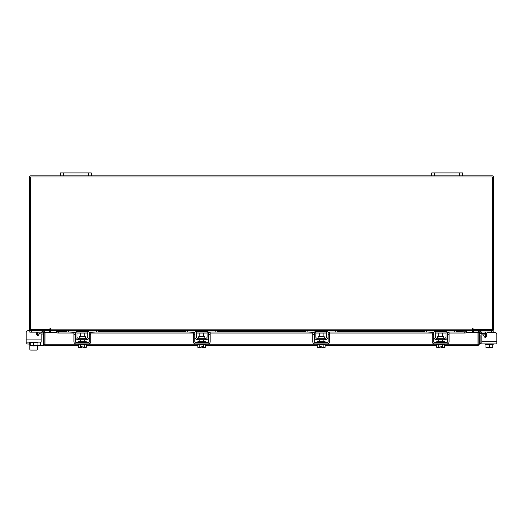 <?xml version="1.0" encoding="UTF-8"?>
<svg xmlns="http://www.w3.org/2000/svg" width="523" height="523" viewBox="0 0 523 523"><rect width="100%" height="100%" fill="white"/><g stroke="black" fill="none" stroke-linecap="round" stroke-linejoin="round"><path stroke-width="0.78" d="M488.09 347.939L489.332 347.939L488.09 347.632M485.475 334.864L481.337 334.864A0.464 0.464 0 0 0 480.872 335.328L480.872 343.683L479.323 343.683M479.323 335.328A2.014 2.014 0 0 1 481.337 333.321L485.475 333.321M496.85 341.676L496.85 343.918L481.84 343.918L481.84 341.676L496.85 341.676L496.85 334.4A1.935 1.935 0 0 0 494.915 332.471L488.142 332.471A1.935 1.935 0 0 0 486.207 334.4L486.207 336.433A0.928 0.928 0 0 1 485.279 337.361A0.928 0.928 0 0 0 485.475 337.342L485.475 332.36L484.546 332.007L485.475 332.36L485.475 333.399L486.488 333.399M472.504 330.046A1.36 1.36 0 0 1 473.472 329.392L473.472 330.536L493.215 330.536L493.215 332.007L481.435 332.007M478.251 332.007L473.629 332.007L473.629 330.543M493.215 332.007L493.215 332.471L494.915 332.471M493.215 343.918L493.215 344.69L485.965 344.69L492.731 344.69L492.731 347.331L492.731 344.69M485.475 343.918L485.475 344.69L485.959 344.69L485.965 347.331L485.959 344.69M492.731 346.069L492.731 347.605L489.345 347.331L489.345 344.69M485.959 347.331L489.345 347.331M491.189 347.632L492.686 347.632M487.809 347.632L490.881 347.632M486.004 347.632L487.501 347.632M485.279 337.361A0.928 0.928 0 0 0 485.475 337.342A0.928 0.928 0 0 1 484.475 336.897L483.572 335.341A0.928 0.928 0 0 0 481.84 335.805L481.84 341.676L481.84 335.805M85.445 337.963L85.445 336.773L79.274 336.773L79.274 337.963L85.752 338.27M96.435 330.536L98.291 330.536L98.291 332.007L96.435 332.007L96.435 330.536L90.557 330.536A2.863 2.863 0 0 0 87.694 333.399L87.694 337.034A1.236 1.236 0 0 1 86.458 338.27L78.26 338.27A1.236 1.236 0 0 1 77.018 337.034L77.018 333.399A2.863 2.863 0 0 0 74.155 330.536L68.278 330.536L68.278 332.007L66.421 332.007L66.421 330.536L68.278 330.536M75.397 332.759A1.392 1.392 0 0 1 75.547 333.399L75.547 337.034A2.707 2.707 0 0 0 78.26 339.741L86.458 339.741A2.707 2.707 0 0 0 89.165 337.034L89.165 333.399A1.392 1.392 0 0 1 89.322 332.759M89.518 332.471A1.392 1.392 0 0 1 90.557 332.007L89.629 332.36L96.435 332.007M75.083 332.36L68.278 332.007M74.155 332.007A1.392 1.392 0 0 1 75.194 332.471M86.458 339.741L86.458 338.27M78.26 338.27L78.26 339.741M89.629 330.686L90.557 330.536M78.489 343.918L78.489 344.69L86.223 344.69L86.223 343.918M78.489 342.447L78.489 341.676L86.223 341.676L86.223 342.447M84.295 336.773L84.295 333.086L80.424 333.086L80.424 336.773M80.405 344.69L80.405 347.331L80.405 344.69M84.314 344.69L84.314 347.331L84.308 344.69M79.516 347.632L81.778 347.605L78.45 347.331L78.45 344.69M81.778 347.632L81.778 346.069L82.935 346.069L82.935 347.605L86.262 347.331L86.262 344.69M85.38 347.632L86.092 347.429M78.45 347.331L79.339 347.632M82.935 347.632L85.203 347.632M73.926 334.4L73.926 332.471L75.397 332.471L75.397 334.4L73.926 334.4L73.926 341.676A2.242 2.242 0 0 0 76.168 343.918L88.544 343.918A2.242 2.242 0 0 0 90.793 341.676L90.793 334.4L89.322 334.4L89.322 341.676A0.771 0.771 0 0 1 88.544 342.447L76.168 342.447A0.771 0.771 0 0 1 75.397 341.676L75.397 334.4M89.322 334.4L89.322 332.471L90.793 332.471L90.793 334.4M443.726 337.963L443.726 336.773L437.555 336.773L437.555 337.963L444.04 338.27M454.722 330.536L456.579 330.536L456.579 332.007L454.722 332.007L454.722 330.536L448.845 330.536A2.863 2.863 0 0 0 445.982 333.399L445.982 337.034A1.236 1.236 0 0 1 444.74 338.27L436.542 338.27A1.236 1.236 0 0 1 435.306 337.034L435.306 333.399A2.863 2.863 0 0 0 432.443 330.536L426.565 330.536L426.565 332.007L424.709 332.007L424.709 330.536L426.565 330.536M433.678 332.759A1.392 1.392 0 0 1 433.835 333.399L433.835 337.034A2.707 2.707 0 0 0 436.542 339.741L444.74 339.741A2.707 2.707 0 0 0 447.453 337.034L447.453 333.399A1.392 1.392 0 0 1 447.603 332.759M447.806 332.471A1.392 1.392 0 0 1 448.845 332.007L447.917 332.36M454.722 332.007L448.845 332.007M433.371 332.36L426.565 332.007M432.443 332.007A1.392 1.392 0 0 1 433.482 332.471M444.74 339.741L444.74 338.27M436.542 338.27L436.542 339.741M436.777 343.918L436.777 344.69L444.511 344.69L444.511 343.918M436.777 342.447L436.777 341.676L444.511 341.676L444.511 342.447M442.576 336.773L442.576 333.086L438.705 333.086L438.705 336.773M438.692 344.69L438.692 347.331L438.686 344.69M442.595 344.69L442.595 347.331L442.595 344.69M437.797 347.632L440.065 347.605L436.738 347.331L436.738 344.69M440.065 347.632L440.065 346.069L441.222 346.069L441.222 347.605L444.55 347.331L444.55 344.69M443.661 347.632L444.373 347.429M436.738 347.331L437.62 347.632M441.222 347.632L443.484 347.632M432.207 334.4L432.207 332.471L433.678 332.471L433.678 334.4L432.207 334.4L432.207 341.676A2.242 2.242 0 0 0 434.456 343.918L446.832 343.918A2.242 2.242 0 0 0 449.074 341.676L449.074 334.4L447.603 334.4L447.603 341.676A0.771 0.771 0 0 1 446.832 342.447L434.456 342.447A0.771 0.771 0 0 1 433.678 341.676L433.678 334.4M447.603 334.4L447.603 332.471L449.074 332.471L449.074 334.4M78.45 345.618L45.03 345.618L45.05 332.471L56.7 332.471M478.166 332.471L479.323 332.471L479.323 344.265L478.166 344.265L478.166 332.471A1.36 1.36 0 0 1 480.179 331.281L481.52 332.053L480.938 333.053L479.323 332.471M479.323 344.265L477.97 345.618L477.95 344.265L477.97 345.618L444.55 345.618M436.738 345.618L325.103 345.618M317.284 345.618L205.65 345.618M197.838 345.618L86.262 345.618M45.03 344.467L45.03 345.618L43.677 344.265L78.489 344.265M444.511 344.265L477.95 344.265L477.95 332.471L466.346 332.295A1.549 0.771 180 0 1 464.797 333.053L464.797 332.053A1.549 0.771 0 0 0 466.346 331.294L466.346 332.282M37.041 345.618L43.677 345.618L43.677 332.471L42.062 333.053L41.48 332.053L42.821 331.281L43.402 332.282M44.834 344.265L44.834 332.471L43.677 332.471M456.579 331.111L466.346 331.111L456.579 331.294M56.654 332.282L56.654 331.281A1.549 0.771 0 0 0 58.203 332.053L58.203 333.053A1.549 0.771 180 0 1 56.654 332.295L56.654 332.471M66.421 331.294L56.654 331.294L66.421 331.111M58.203 332.053L74.521 332.053M76.685 332.053L88.034 332.053M90.198 332.053L193.909 332.053M196.073 332.053L207.415 332.053M209.586 332.053L313.355 332.053M315.519 332.053L326.868 332.053M329.032 332.053L432.802 332.053M434.966 332.053L446.315 332.053M448.479 332.053L464.797 332.053M58.203 333.053L73.926 333.053M76.999 333.053L87.714 333.053M90.793 333.053L193.314 333.053M196.387 333.053L207.101 333.053M210.174 333.053L312.761 333.053M315.833 333.053L326.555 333.053M329.627 333.053L432.207 333.053M435.286 333.053L446.001 333.053M449.074 333.053L464.797 333.053M44.834 332.471A1.36 1.36 0 0 0 42.821 331.281M49.325 330.536L49.528 332.471M473.472 332.471L473.675 330.536M50.496 330.046A1.36 1.36 0 0 0 49.528 329.392L49.528 330.536L29.785 330.536L29.785 332.151L41.539 332.151M462.646 175.806L459.704 175.806L459.704 172.897L462.646 172.897L462.646 175.806L492.235 175.806A1.36 1.36 0 0 1 493.588 177.166L493.588 329.176A1.36 1.36 0 0 1 492.235 330.536M30.765 330.536A1.36 1.36 0 0 1 29.412 329.176L29.412 177.166A1.36 1.36 0 0 1 30.765 175.806L60.354 175.806L60.354 172.897L63.296 172.897L63.296 175.806L60.354 175.806M459.704 175.806L63.296 175.806M473.08 328.601L472.504 328.601L472.504 330.536L50.496 330.536L50.208 328.313L49.92 329.379L30.563 329.379L30.563 176.964L492.437 176.964L492.437 329.379L473.08 329.379L473.08 328.601L472.504 328.601M456.579 330.739L472.504 330.739L472.504 332.471M50.496 332.471L50.496 330.739L66.421 330.739M50.496 328.601L49.92 328.601M37.525 349.135L37.525 345.618L37.525 349.135A0.968 0.968 0 0 1 36.558 350.103L30.752 350.103A0.968 0.968 0 0 1 29.785 349.135L29.785 344.65M33.139 345.847A2.04 2.04 0 0 0 34.538 345.847M38.454 332.151L37.525 332.471M37.721 335.576A0.928 0.928 0 0 1 37.525 335.557L37.525 333.543L36.793 333.543M37.545 332.353L37.525 333.543M49.371 330.543L49.371 332.151L44.795 332.151M29.785 342.134L29.785 342.905L37.525 342.905L37.525 342.134M30.269 342.905L30.269 345.546L30.269 342.905L37.035 342.905L37.041 345.546L37.035 342.905M30.269 345.546L33.655 345.546L33.655 342.905M37.041 345.546L33.655 345.546M30.314 345.847L31.811 345.847M32.119 345.847L35.191 345.847M35.499 345.847L36.996 345.847M36.741 332.151A1.935 1.935 0 0 1 36.793 332.615L36.793 334.648A0.928 0.928 0 0 0 38.525 335.112L39.428 333.556A0.928 0.928 0 0 1 41.16 334.02L41.16 339.891L41.16 334.02M29.674 342.134L29.674 344.075L26.15 343.918L26.15 332.615L26.15 339.891L41.16 339.891L41.16 342.134L26.15 342.134L26.15 332.615A1.935 1.935 0 0 1 28.085 330.68L29.785 330.536M36.558 350.103L30.752 350.103M26.15 341.676L26.15 332.615M28.085 330.68L29.785 330.68M41.16 334.014L43.677 334.014M39.16 334.014L37.525 334.014L39.16 334.014M29.674 344.075A1.549 1.549 0 0 0 30.269 345.291M88.361 175.806L88.361 172.897L63.296 172.897M88.361 172.897L91.303 172.897L91.303 175.806M459.704 172.897L434.639 172.897L434.639 175.806M431.697 175.806L431.697 172.897L434.639 172.897M324.28 337.963L324.28 336.773L318.108 336.773L318.108 337.963L324.587 338.27M335.276 330.536L337.132 330.536L337.132 332.007L335.276 332.007L335.276 330.536L329.392 330.536A2.863 2.863 0 0 0 326.529 333.399L326.529 337.034A1.236 1.236 0 0 1 325.293 338.27L317.095 338.27A1.236 1.236 0 0 1 315.853 337.034L315.853 333.399A2.863 2.863 0 0 0 312.996 330.536L307.112 330.536L307.112 332.007L305.255 332.007L305.255 330.536L307.112 330.536M314.231 332.759A1.392 1.392 0 0 1 314.388 333.399L314.388 337.034A2.707 2.707 0 0 0 317.095 339.741L325.293 339.741A2.707 2.707 0 0 0 327.999 337.034L327.999 333.399A1.392 1.392 0 0 1 328.156 332.759M328.359 332.471A1.392 1.392 0 0 1 329.392 332.007L328.464 332.36M335.276 332.007L329.392 332.007M313.924 332.36L307.112 332.007M312.996 332.007A1.392 1.392 0 0 1 314.029 332.471M325.293 339.741L325.293 338.27M317.095 338.27L317.095 339.741M317.324 343.918L317.324 344.69L325.064 344.69L325.064 343.918M317.324 342.447L317.324 341.676L325.064 341.676L325.064 342.447M323.129 336.773L323.129 333.086L319.259 333.086L319.259 336.773M319.239 344.69L319.239 347.331L319.239 344.69M323.149 344.69L323.149 347.331L323.142 344.69M318.35 347.632L320.612 347.605L317.284 347.331L317.284 344.69M320.612 347.632L320.612 346.069L321.776 346.069L321.776 347.605L325.103 347.331L325.103 344.69M324.214 347.632L324.927 347.429M317.284 347.331L318.174 347.632M321.776 347.632L324.038 347.632M312.761 334.4L312.761 332.471L314.231 332.471L314.231 334.4L312.761 334.4L312.761 341.676A2.242 2.242 0 0 0 315.003 343.918L327.385 343.918A2.242 2.242 0 0 0 329.627 341.676L329.627 334.4L328.156 334.4L328.156 341.676A0.771 0.771 0 0 1 327.385 342.447L315.003 342.447A0.771 0.771 0 0 1 314.231 341.676L314.231 334.4M328.156 334.4L328.156 332.471L329.627 332.471L329.627 334.4M204.833 337.963L204.833 336.773L198.655 336.773L198.655 337.963L205.14 338.27M215.822 330.536L217.679 330.536L217.679 332.007L215.822 332.007L215.822 330.536L209.945 330.536A2.863 2.863 0 0 0 207.082 333.399L207.082 337.034A1.236 1.236 0 0 1 205.846 338.27L197.642 338.27A1.236 1.236 0 0 1 196.406 337.034L196.406 333.399A2.863 2.863 0 0 0 193.543 330.536L187.665 330.536L187.665 332.007L185.809 332.007L185.809 330.536L187.665 330.536M194.785 332.759A1.392 1.392 0 0 1 194.935 333.399L194.935 337.034A2.707 2.707 0 0 0 197.642 339.741L205.846 339.741A2.707 2.707 0 0 0 208.553 337.034L208.553 333.399A1.392 1.392 0 0 1 208.71 332.759M208.906 332.471A1.392 1.392 0 0 1 209.945 332.007L209.017 332.36M215.822 332.007L209.945 332.007M194.471 332.36L187.665 332.007M193.543 332.007A1.392 1.392 0 0 1 194.582 332.471M205.846 339.741L205.846 338.27M197.642 338.27L197.642 339.741M197.877 343.918L197.877 344.69L205.611 344.69L205.611 343.918M197.877 342.447L197.877 341.676L205.611 341.676L205.611 342.447M203.676 336.773L203.676 333.086L199.812 333.086L199.812 336.773M199.793 344.69L199.793 347.331L199.793 344.69M203.702 344.69L203.702 347.331L203.695 344.69M198.903 347.632L201.165 347.605L197.838 347.331L197.838 344.69M201.165 347.632L201.165 346.069L202.323 346.069L202.323 347.605L205.65 347.331L205.65 344.69M204.761 347.632L205.474 347.429M197.838 347.331L198.727 347.632M202.323 347.632L204.585 347.632M193.314 334.4L193.314 332.471L194.785 332.471L194.785 334.4L193.314 334.4L193.314 341.676A2.242 2.242 0 0 0 195.556 343.918L207.932 343.918A2.242 2.242 0 0 0 210.174 341.676L210.174 334.4L208.71 334.4L208.71 341.676A0.771 0.771 0 0 1 207.932 342.447L195.556 342.447A0.771 0.771 0 0 1 194.785 341.676L194.785 334.4M208.71 334.4L208.71 332.471L210.174 332.471L210.174 334.4M81.778 346.069L82.935 346.069M201.165 346.069L202.323 346.069M320.612 346.069L321.776 346.069M440.065 346.069L441.222 346.069M484.475 336.897L483.572 335.341L484.475 336.897M491.359 332.007L491.359 330.536M485.475 337.034L485.985 337.034M436.777 344.265L325.064 344.265M317.324 344.265L205.611 344.265M197.877 344.265L86.223 344.265M479.598 332.282L480.179 331.281M76.097 331.294L88.616 331.294M98.291 331.294L185.809 331.294M195.484 331.294L208.004 331.294M217.679 331.294L305.255 331.294M314.938 331.294L327.45 331.294M337.132 331.294L424.709 331.294M434.384 331.294L446.904 331.294M75.214 330.739L89.505 330.739M98.291 330.739L185.809 330.739M194.595 330.739L208.893 330.739M217.679 330.739L305.255 330.739M314.048 330.739L328.339 330.739M337.132 330.739L424.709 330.739M433.495 330.739L447.786 330.739M50.496 329.176L472.504 329.176M31.642 330.536L31.642 332.151M40.513 342.134L40.513 345.618M84.295 339.741L84.295 341.676M80.424 339.741L80.424 341.676M442.576 339.741L442.576 341.676M438.705 339.741L438.705 341.676M447.119 331.111L434.168 331.111M424.709 331.111L337.132 331.111M327.673 331.111L314.715 331.111M305.255 331.111L217.679 331.111M208.219 331.111L195.269 331.111M185.809 331.111L98.291 331.111M88.832 331.111L75.881 331.111M323.129 339.741L323.129 341.676M319.259 339.741L319.259 341.676M203.676 339.741L203.676 341.676M199.812 339.741L199.812 341.676"/></g></svg>
